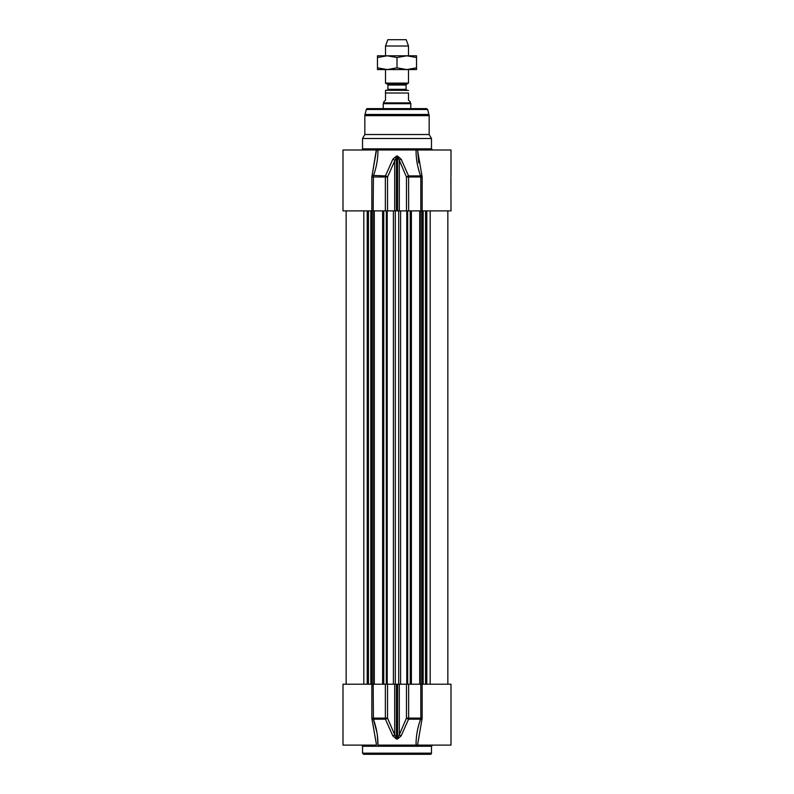<?xml version="1.0" encoding="UTF-8"?>
<svg xmlns="http://www.w3.org/2000/svg" width="794" height="794" viewBox="0 0 794 794"><rect width="100%" height="100%" fill="white"/><g stroke="black" fill="none" stroke-linecap="round" stroke-linejoin="round"><path stroke-width="1.19" d="M362.53 746.261L431.47 746.261L431.47 753.149L362.53 753.149L362.53 746.261A1.151 1.151 0 0 0 361.389 745.109M417.684 744.206L417.684 745.109L416.076 745.109L451.002 745.109L451.002 684.22L406.459 684.22L406.459 718.123A2.303 0.873 22.4 0 0 408.582 719.185L408.642 718.123L406.459 718.123L399.313 734.787A2.303 0.923 24.2 0 0 401.178 735.849L408.582 719.185L420.602 719.185C417.465 727.939 415.957 736.584 416.076 745.109L377.924 745.109C378.043 736.584 376.535 727.939 373.398 719.185L373.18 684.22L342.998 684.22L342.998 745.109L376.316 745.109L376.316 744.206M371.84 684.22L371.84 718.123L372.098 719.711L373.398 719.185L376.872 732.227M372.098 719.711L376.326 743.918M417.684 744.196L421.902 719.711L420.602 719.185L420.82 718.123L408.642 718.123L408.642 684.22M421.902 719.711L422.16 718.123L420.82 718.123L420.82 684.22M377.378 735.502L377.924 745.109M373.398 719.185L385.418 719.185A2.303 0.873 -22.4 0 0 387.541 718.123L385.358 718.123L385.418 719.185L392.822 735.849A2.303 0.923 -24.2 0 0 394.687 734.787L387.541 718.123L387.541 684.22L373.18 684.22M392.822 735.849L396.404 739.006L396.395 684.22L399.313 684.22L399.313 734.787L397.605 737.944L396.395 737.944L394.687 734.787L394.687 684.22L387.541 684.22M396.404 739.006L397.596 739.006L401.178 735.849M396.395 684.22L394.687 684.22M399.313 684.22L406.459 684.22M362.53 753.149L363.682 754.3L430.318 754.3A1.151 1.151 0 0 0 431.47 753.149M376.306 149.997L376.326 151.178L376.316 149.997L342.998 149.997L342.998 210.886L373.18 210.886L373.398 175.921C376.535 167.157 378.043 158.522 377.924 149.997L376.306 149.997L372.098 175.385L376.326 151.128M377.924 149.997L416.076 149.997C415.957 158.512 417.465 167.157 420.602 175.921L408.582 175.921A2.303 0.873 157.6 0 0 406.459 176.983L406.459 210.886L422.16 210.886L422.16 176.983L417.684 150.9L418.736 162.889M422.16 210.886L451.002 210.886L450.913 177.141M451.002 176.268L451.002 149.997L416.076 149.997M406.459 210.886L399.313 210.886L399.313 160.309L406.459 176.983L420.82 176.983L420.82 210.886M408.642 210.886L408.582 175.921L401.178 159.247L397.596 156.1L396.404 156.1L392.822 159.247A2.303 0.923 -155.8 0 1 394.687 160.309L394.687 210.886L387.541 210.886L387.541 176.983L396.395 157.162L397.605 157.162L397.605 210.886L399.313 210.886M397.605 210.886L396.395 210.886L396.404 156.1M394.687 210.886L396.395 210.886M373.18 210.886L387.541 210.886M364.833 115.666A4.595 4.595 0 0 1 364.992 114.475L366.322 109.483A1.151 1.151 0 0 1 367.433 108.629L426.567 108.629L427.678 109.483L429.167 115.666L364.833 115.666L364.833 134.523L429.167 134.523L429.167 115.666M429.167 134.523L431.47 138.503L362.53 138.503L364.833 134.523M392.822 159.247L385.418 175.921L372.098 175.385L371.84 176.983L385.358 176.983L385.358 210.886M401.178 159.247A2.303 0.923 155.8 0 0 399.313 160.309L397.596 156.1M387.541 176.983A2.303 0.873 -157.6 0 0 385.418 175.921L385.358 176.983L387.541 176.983M421.902 175.385L420.602 175.921L420.82 176.983L422.16 176.983M362.53 138.503L362.53 148.845A1.151 1.151 0 0 1 361.389 149.997M377.468 55.788L416.532 55.788L416.532 57.525L406.766 55.788L397 57.525L387.234 55.788L377.468 57.525L377.468 55.788M416.532 69.574L377.468 69.574L377.468 67.827L387.234 69.574L397 67.827L406.766 69.574L416.532 67.827L416.532 69.574M377.468 57.525L377.468 67.827M397 57.525L397 67.827M416.532 57.525L416.532 67.827M387.006 90.248A0.923 0.923 0 0 0 387.929 89.335L387.929 85.037A0.923 0.923 0 0 0 387.462 84.243L385.507 83.112L408.493 83.112L408.493 69.574M408.493 90.407L386.43 90.248A2.759 2.759 0 0 0 385.507 90.407L385.507 100.133L383.671 101.969L383.671 102.892L410.329 102.892L410.329 101.969L408.493 100.133L408.493 93.007C408.493 89.216 408.493 89.216 408.493 93.007L385.507 93.007M383.671 102.892L383.214 103.686L410.786 103.686L410.786 108.629M383.214 103.686L383.214 108.629M408.493 46.012L406.191 39.7L387.809 39.7L385.507 46.012L408.493 46.012L408.493 55.788M385.507 46.012L385.507 55.788M385.507 69.574L385.507 83.112M371.84 718.123L385.358 718.123L385.358 684.22M397.596 739.006L397.605 684.22M422.16 718.123L422.16 684.22M366.322 109.483L427.678 109.483M364.992 114.475L429.008 114.475M371.84 176.983L371.84 210.886M431.47 138.503L431.47 148.845L362.53 148.845M393.397 684.22L393.397 210.886M395.303 210.886L395.303 684.22M387.224 684.22L387.224 210.886M386.321 684.22L386.321 210.886M383.77 684.22L383.77 210.886M374.282 684.22L374.282 210.886M373.676 684.22L373.676 210.886M372.197 684.22L372.197 210.886M371.433 684.22L371.433 210.886M370.828 684.22L370.828 210.886M368.466 684.22L368.466 210.886M367.205 684.22L367.205 210.886M363.811 684.22L363.811 210.886M430.189 684.22L430.189 210.886M426.795 684.22L426.795 210.886M425.534 684.22L425.534 210.886M423.172 684.22L423.172 210.886M422.567 684.22L422.567 210.886M421.803 684.22L421.803 210.886M420.324 684.22L420.324 210.886M419.718 684.22L419.718 210.886M410.23 684.22L410.23 210.886M407.679 684.22L407.679 210.886M406.776 684.22L406.776 210.886M400.603 684.22L400.603 210.886M398.697 684.22L398.697 210.886M387.929 85.037L406.071 85.037L406.538 84.243L387.462 84.243M406.071 85.037L406.071 89.335L387.929 89.335M431.47 746.261L432.611 745.109M376.316 745.109L376.316 744.196M417.694 745.109L417.674 743.918L417.694 745.109M417.694 149.997L417.674 151.178M431.47 148.845L432.611 149.997M382.619 684.22L382.619 210.886M372.237 684.22L372.237 210.886M346.154 684.22L346.154 210.886M447.846 684.22L447.846 210.886M421.763 684.22L421.763 210.886M411.381 684.22L411.381 210.886M406.538 84.243L408.493 83.112M406.071 89.335L406.994 90.248M410.329 102.892L410.786 103.686"/></g></svg>
